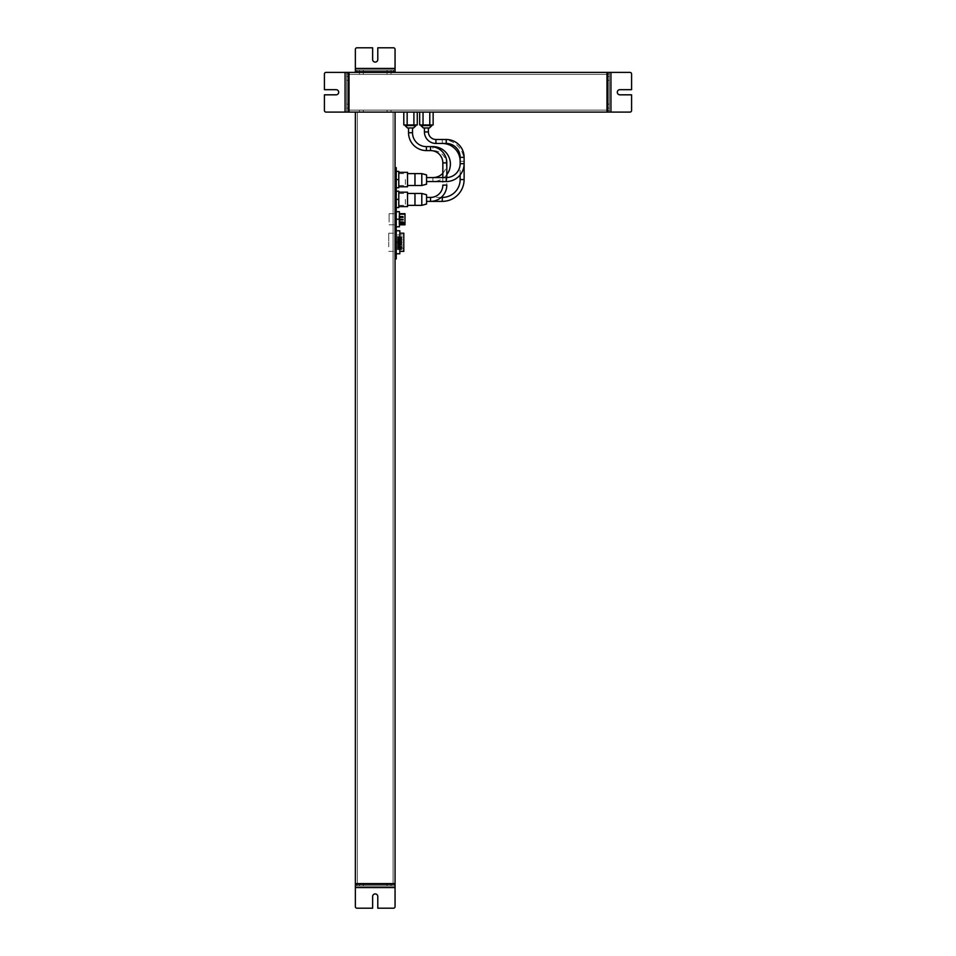 <?xml version="1.0" encoding="UTF-8"?>
<svg xmlns="http://www.w3.org/2000/svg" width="956" height="956" viewBox="0 0 956 956"><rect width="100%" height="100%" fill="white"/><g stroke="black" fill="none" stroke-linecap="round" stroke-linejoin="round"><path stroke-width="0.72" stroke-dasharray="4.78 3.58" d="M389.104 222.019L389.104 213.69L389.104 222.019M395.055 216.462L395.055 224.803L395.055 216.462M396.25 167.659L396.25 258.933L396.25 167.659L396.25 258.933L395.055 258.933L395.055 167.659L395.055 258.933L396.25 258.933L395.055 258.933L395.055 167.659L396.25 167.659L395.055 167.659L395.055 258.933M396.25 254.523L396.25 256.316L396.25 254.523M396.25 213.296L396.25 211.503L396.25 213.296M396.25 172.056L396.25 173.849L396.25 172.056M396.25 187.734L396.25 179.561L396.25 187.734L398.783 187.734L398.783 171.387L398.783 187.734L398.783 171.387L396.25 171.387L396.25 179.561L396.25 171.387L396.25 179.561L398.783 179.561L398.783 185.512L398.783 173.61L398.783 179.561L396.25 179.561L396.25 187.734L398.783 187.734L396.25 187.734L396.25 171.387L398.783 171.387M396.25 207.571L396.25 199.398L396.25 207.571L398.783 207.571L398.783 191.224L398.783 207.571L398.783 191.224L396.25 191.224L396.25 199.398L396.25 191.224L396.25 199.398L398.783 199.398L398.783 205.361L398.783 193.447L398.783 199.398L396.25 199.398L396.25 207.571L398.783 207.571L396.25 207.571L396.25 191.224L398.783 191.224M396.25 226.787L396.25 211.706L396.25 226.787L396.25 219.247L399.417 219.247L399.417 226.787L399.417 211.706L399.417 219.247L399.417 211.706L396.25 211.706L396.25 219.247L399.417 219.247L399.417 226.787L396.25 226.787L399.417 226.787L396.25 226.787L396.25 211.706L399.417 211.706M395.055 254.523L395.055 256.316L395.055 254.523M395.055 213.296L395.055 211.503L395.055 213.296M395.055 172.056L395.055 173.849L395.055 172.056M405.38 199.398L405.38 205.361L405.38 199.398M405.38 179.561L405.38 185.512L405.38 179.561M399.022 221.589L399.022 214.562L399.022 223.047L404.579 223.429L404.579 222.581L404.579 223.429L404.579 222.581L399.022 223.047L404.376 223.047L404.376 222.378L399.022 223.047L399.022 214.562L404.974 214.562L404.974 223.931L404.974 214.562L404.974 223.931L404.974 214.562L399.022 214.562L399.022 222.222L399.022 221.589L399.022 222.222L399.022 221.589L403.384 221.78L399.022 221.589L399.022 223.931L399.022 221.589M399.022 223.513L404.974 223.931L399.022 223.931L399.022 222.378L404.376 222.378L404.376 223.513L404.376 222.378L399.022 222.378L399.022 223.095L404.376 223.095L399.022 223.513M404.974 216.462L404.974 224.803L404.974 216.462M399.022 217.143L399.022 217.956L399.022 217.143M399.417 216.462L399.417 224.803L399.417 216.462M372.637 908.2L356.958 908.2A1.589 1.589 0 0 1 355.369 906.611L355.369 887.562L395.055 887.562L395.055 906.611A1.589 1.589 0 0 1 393.466 908.2L377.787 908.2L393.466 908.2A1.589 1.589 0 0 0 395.055 906.611L395.055 887.562L355.369 887.562L395.055 887.562L395.055 884.384L355.369 884.384L395.055 884.384L395.055 883.595L395.055 884.384L355.369 884.384L355.369 887.562L355.369 885.973L356.958 885.973L355.369 885.973L355.369 883.595L357.353 883.595L357.353 112.091L357.353 883.595L393.071 883.595L393.071 112.091L393.071 883.595L357.353 883.595L357.353 112.091L357.353 883.595L357.353 112.091L357.353 883.595L393.071 883.595L393.071 112.091L393.071 883.595L393.071 112.091L357.353 112.091L393.071 112.091L393.071 883.595L395.055 883.595L395.055 887.562L395.055 885.973L355.369 885.973L395.055 885.973L393.466 885.973L395.055 885.973L395.055 884.384L355.369 884.384L355.369 883.595L395.055 883.595L395.055 112.091L395.055 883.595L355.369 883.595L355.369 112.091L395.055 112.091L395.055 883.595L355.369 883.595L355.369 112.091L395.055 112.091L355.369 112.091L355.369 883.595L395.055 883.595L355.369 883.595L355.369 906.611A1.589 1.589 0 0 0 356.958 908.2L372.637 908.2L372.637 896.489A2.581 2.581 0 0 1 375.218 893.908A2.581 2.581 0 0 1 377.787 896.489L377.787 908.2L377.787 896.489A2.581 2.581 0 0 0 375.218 893.908A2.581 2.581 0 0 0 372.637 896.489M361.368 70.027L363.352 70.027L361.368 70.027M361.368 71.616L363.352 71.616L361.368 71.616M377.787 59.511A2.581 2.581 0 0 1 375.218 62.092A2.581 2.581 0 0 1 372.637 59.511L372.637 47.8L356.958 47.8A1.589 1.589 0 0 0 355.369 49.389L355.369 68.438L355.369 49.389L355.369 68.438L395.055 68.438L355.369 68.438L355.369 71.616L395.055 71.616L395.055 68.438L395.055 70.027L393.466 70.027L395.055 70.027L395.055 71.616L355.369 71.616L355.369 68.438L355.369 70.027L395.055 70.027L355.369 70.027L356.958 70.027L355.369 70.027L355.369 71.616L395.055 71.616L395.055 49.389A1.589 1.589 0 0 0 393.466 47.8A1.589 1.589 0 0 1 395.055 49.389A1.589 1.589 0 0 0 393.466 47.8L377.787 47.8L377.787 59.511A2.581 2.581 0 0 1 375.218 62.092A2.581 2.581 0 0 1 372.637 59.511L372.637 47.8L372.637 59.511A2.581 2.581 0 0 0 375.182 62.092A2.581 2.581 0 0 0 377.787 59.571M389.056 70.027L391.04 70.027L389.056 70.027M389.056 71.616L391.04 71.616L389.056 71.616M395.055 71.616L393.466 71.616L393.466 70.027L393.466 71.616L356.958 71.616L356.958 70.027L393.466 70.027L356.958 70.027L356.958 71.616L355.369 71.616L355.369 72.405L395.055 72.405L355.369 72.405L355.369 71.616L355.369 72.405L395.055 72.405L395.055 71.616L395.055 72.405L395.055 71.616L355.369 71.616M356.958 47.8A1.589 1.589 0 0 0 355.369 49.389A1.589 1.589 0 0 1 356.958 47.8M377.787 47.8L393.466 47.8L377.787 47.8M389.056 885.973L391.04 885.973L389.056 885.973M389.056 884.384L391.04 884.384L389.056 884.384M361.368 885.973L363.352 885.973L361.368 885.973M361.368 884.384L363.352 884.384L361.368 884.384M393.466 885.973L356.958 885.973L393.466 885.973L393.466 884.384L356.958 884.384L393.466 884.384L393.466 885.973M609.366 78.404L609.366 76.42L609.366 78.404M607.777 78.404L607.777 76.42L607.777 78.404M630.004 72.405A1.589 1.589 0 0 1 631.581 73.994L631.581 89.673L631.581 73.994A1.589 1.589 0 0 0 630.004 72.405L607.777 72.405L607.777 112.091L610.944 112.091L609.366 112.091L609.366 110.502L609.366 112.091L607.777 112.091L607.777 72.405L610.944 72.405L609.366 72.405L609.366 112.091L609.366 72.405L609.366 73.994L609.366 72.405L607.777 72.405L607.777 112.091L630.004 112.091A1.589 1.589 0 0 0 631.581 110.502A1.589 1.589 0 0 1 630.004 112.091L610.944 112.091L610.944 72.405L630.004 72.405A1.589 1.589 0 0 1 631.581 73.994L631.581 89.673L619.882 89.673A2.581 2.581 0 0 0 617.301 92.254A2.581 2.581 0 0 0 619.882 94.823L631.581 94.823L619.882 94.823A2.581 2.581 0 0 1 617.301 92.254A2.581 2.581 0 0 1 619.882 89.673M631.581 94.823L631.581 110.502L631.581 94.823L619.882 94.823M609.366 106.092L609.366 104.108L609.366 106.092M607.777 106.092L607.777 104.108L607.777 106.092M607.777 112.091L607.777 73.994L607.777 112.091L606.976 112.091L606.976 72.405L606.976 112.091L606.976 72.405L606.976 112.091L349.024 112.091L349.024 72.405L606.976 72.405L349.024 72.405L606.976 72.405L606.976 110.107L606.976 74.389L349.024 74.389L606.976 74.389L349.024 74.389L606.976 74.389L606.976 112.091L606.976 72.405L607.777 72.405L606.976 72.405L607.777 72.405L607.777 112.091L349.024 112.091L607.777 112.091L607.777 72.405M609.366 73.994L609.366 110.502L609.366 73.994L607.777 73.994L609.366 73.994M361.368 72.405L363.352 72.405L361.368 72.405M361.368 74.389L363.352 74.389L361.368 74.389M389.056 72.405L391.04 72.405L389.056 72.405M389.056 74.389L391.04 74.389L389.056 74.389M325.996 112.091A1.589 1.589 0 0 1 324.419 110.502L324.419 94.823L324.419 110.502A1.589 1.589 0 0 0 325.996 112.091L348.223 112.091L348.223 72.405L349.024 72.405L348.223 72.405L348.223 112.091L345.056 112.091L348.223 112.091L348.223 72.405L345.056 72.405L346.634 72.405L346.634 112.091L346.634 72.405L349.024 72.405L349.024 112.091L349.024 72.405L349.024 110.107L606.976 110.107L349.024 110.107L606.976 110.107L349.024 110.107L349.024 74.389L349.024 110.107L606.976 110.107L606.976 74.389L606.976 110.107L349.024 110.107L606.976 110.107L349.024 110.107L349.024 112.091L348.223 112.091L348.223 72.405L325.996 72.405A1.589 1.589 0 0 0 324.419 73.994A1.589 1.589 0 0 1 325.996 72.405L345.056 72.405L345.056 112.091L325.996 112.091A1.589 1.589 0 0 1 324.419 110.502L324.419 94.823L336.118 94.823A2.581 2.581 0 0 0 338.699 92.254A2.581 2.581 0 0 0 336.118 89.673L324.419 89.673L336.118 89.673A2.581 2.581 0 0 1 338.699 92.254A2.581 2.581 0 0 1 336.118 94.823M389.056 110.107L391.04 110.107L389.056 110.107M389.056 112.091L391.04 112.091L389.056 112.091M361.368 110.107L363.352 110.107L361.368 110.107M361.368 112.091L363.352 112.091L361.368 112.091M349.024 74.389L606.976 74.389L349.024 74.389L606.976 74.389L349.024 74.389L349.024 110.107L349.024 74.389M346.634 106.092L346.634 108.076L346.634 106.092M348.223 106.092L348.223 108.076L348.223 106.092M324.419 89.673L324.419 73.994L324.419 89.673L336.118 89.673M346.634 78.404L346.634 80.388L346.634 78.404M348.223 78.404L348.223 80.388L348.223 78.404M346.634 110.502L346.634 73.994L346.634 110.502L348.223 110.502L348.223 73.994L348.223 110.502L346.634 110.502M432.913 177.577L432.913 181.544L432.913 177.577L426.567 177.577L426.567 181.544L426.567 177.577M446.81 174.661A17.459 17.459 0 0 1 432.913 181.544L426.567 181.544M442.843 173.227A13.492 13.492 0 0 0 432.913 150.582L432.913 146.615M408.547 132.729L412.514 132.729L408.547 132.729L412.514 132.729L412.514 127.961L408.547 127.961L412.514 127.961L408.547 127.961L412.514 127.961L408.547 127.961L412.514 127.961L408.547 127.961L408.547 132.729A17.853 17.853 0 0 0 426.412 150.582L426.412 146.615L430.535 146.615L430.535 150.582M426.412 150.582L426.412 146.615L426.412 150.582L432.913 150.582L432.913 146.794M403.802 112.091L407.16 112.091L403.802 112.091L403.802 124.949L417.27 124.949L403.802 124.949L417.27 124.949L417.27 112.091L407.16 112.091L417.27 112.091L413.9 112.091L413.9 124.949L413.9 112.091L407.16 112.091L407.16 124.949L407.16 112.091L403.802 112.091L417.27 112.091M415.334 124.949L405.057 124.949L415.334 124.949M426.567 183.636L426.567 174.912L426.567 184.197L426.567 174.912L421.799 173.61L421.799 185.512L421.799 173.61L421.799 185.512L426.567 183.636M398.783 185.894L398.783 172.331L398.783 185.894M407.519 173.215L407.519 186.779L407.519 173.215M407.519 184.783L407.519 173.61L407.519 184.783M414.976 174.339L414.976 185.512L414.976 174.339M441.182 197.414L426.567 197.414L426.567 201.381L426.567 197.414M430.535 197.414L430.535 201.381L426.567 201.381M460.147 161.301L464.114 161.301L460.147 161.301L460.147 174.912M424.428 131.94L428.396 131.94L424.428 131.94L428.396 131.94L428.396 127.961L424.428 127.961L428.396 127.961L424.428 127.961L428.396 127.961L424.428 127.961L424.428 131.94A11.508 11.508 0 0 0 435.936 143.448L435.936 139.48L442.281 139.48A21.833 21.833 0 0 1 464.114 161.301L464.114 163.679L460.147 163.679M435.936 143.448L435.936 139.48L435.936 143.448L442.281 143.448L442.281 139.48L442.281 143.448M423.687 127.961L429.507 127.961M419.672 112.091L423.042 112.091L419.672 112.091L419.672 124.949L433.14 124.949L419.672 124.949L433.14 124.949L433.14 112.091L423.042 112.091L433.14 112.091L429.782 112.091L429.782 124.949L429.782 112.091L423.042 112.091L423.042 124.949L423.042 112.091L419.672 112.091L433.14 112.091M431.216 124.949L420.927 124.949L431.216 124.949M426.567 203.473L426.567 194.761L426.567 204.046L426.567 194.761L421.799 193.447L421.799 205.361L421.799 193.447L421.799 205.361L426.567 203.473M398.783 205.743L398.783 192.18L398.783 205.743M407.519 193.064L407.519 206.627L407.519 193.064M407.519 204.632L407.519 193.447L407.519 204.632M414.976 194.176L414.976 205.361L414.976 194.176M348.223 112.091L349.024 112.091L349.024 72.405L349.024 112.091L348.223 112.091L348.223 72.405M393.071 112.091L393.071 883.595L357.353 883.595L393.071 883.595L393.071 112.091M357.353 112.091L357.353 883.595L357.353 112.091M377.787 908.2L377.787 896.489M395.055 246.803L395.055 233.18L395.055 246.803M396.25 242.262L396.25 253.77L396.25 242.262L399.823 242.262L399.823 230.755L396.25 230.755M396.25 253.77L399.823 253.77L399.823 242.262M399.823 237.721L399.823 251.356L399.823 237.721M397.433 248.082L403.157 248.082L403.157 248.919L397.433 248.919L397.433 247.126L397.433 248.285L403.384 248.417M403.791 251.356L403.791 233.18M397.433 248.919L397.433 248.285M403.791 238.594L403.791 249.6L403.791 238.594M396.25 199.398L398.783 199.398M396.25 179.561L398.783 179.561M388.71 246.803L388.71 233.18L388.71 246.803M399.417 224.803L404.974 224.803L404.974 213.69M396.25 219.247L399.417 219.247M324.419 73.994A1.589 1.589 0 0 1 325.996 72.405M631.581 110.502A1.589 1.589 0 0 1 630.004 112.091M442.843 177.577L442.843 185.117L446.81 185.117L446.81 177.565A13.886 13.886 0 0 1 446.249 177.577L446.249 181.544A17.853 17.853 0 0 0 446.81 181.532M407.16 112.091L407.16 124.949M413.9 112.091L413.9 124.949M398.783 206.627L407.519 206.627L407.519 192.18L398.783 192.18M407.519 205.361L414.976 205.361L414.976 193.447L421.799 193.447M423.042 112.091L423.042 124.949M429.782 112.091L429.782 124.949M398.783 186.779L407.519 186.779L407.519 172.331L398.783 172.331M407.519 185.512L414.976 185.512L414.976 173.61L421.799 173.61M395.055 884.384L355.369 884.384M403.193 217.143L403.193 217.956L403.193 217.143M355.369 68.438L395.055 68.438M356.958 885.973L356.958 884.384L356.958 885.973M610.944 72.405L610.944 112.091L610.944 72.405M609.366 110.502L607.777 110.502L609.366 110.502M345.056 112.091L345.056 72.405L345.056 112.091M346.634 73.994L348.223 73.994L346.634 73.994M416.015 124.949L416.015 125.583L405.057 125.583L416.015 125.583L405.057 125.583L405.057 124.949M442.281 197.414L442.281 201.381M460.147 179.561L464.114 179.561M431.885 124.949L431.885 125.583L420.927 125.583L431.885 125.583L420.927 125.583L420.927 124.949M397.433 247.449L403.157 247.449L403.157 248.285M442.843 162.89L446.81 162.89M460.147 157.334L464.114 157.334M446.249 143.448L446.249 139.48M389.104 224.803L395.055 224.803L389.104 224.803M389.104 213.69L395.055 213.69L389.104 213.69M398.783 193.447L405.38 193.447L398.783 193.447M398.783 205.361L405.38 205.361L398.783 205.361M398.783 173.61L405.38 173.61L398.783 173.61M398.783 185.512L405.38 185.512L398.783 185.512M395.055 173.849L396.25 173.849L395.055 173.849M395.055 170.276L396.25 170.276L395.055 170.276M395.055 215.076L396.25 215.076L395.055 215.076M395.055 211.503L396.25 211.503L395.055 211.503M395.055 256.316L396.25 256.316L395.055 256.316M395.055 252.743L396.25 252.743L395.055 252.743M399.022 222.043L403.384 221.84L399.022 222.043M399.022 221.398L403.384 221.601L399.022 221.398M399.022 219.557L403.384 219.366L399.022 219.557M399.022 218.924L403.384 219.127L399.022 218.924M399.022 219.988L403.384 219.784L399.022 219.988M399.022 219.354L403.384 219.557L399.022 219.354M399.022 217.621L403.384 217.418L399.022 217.621M399.022 216.988L403.384 217.179L399.022 216.988M399.022 216.713L403.384 216.51L399.022 216.713M399.022 216.08L403.384 216.271L399.022 216.08M399.022 217.956L403.384 217.753L399.022 217.956M399.022 217.323L403.384 217.514L399.022 217.323M399.022 220.406L403.384 220.203L399.022 220.406M399.022 219.772L403.384 219.964L399.022 219.772M399.022 222.222L403.384 222.019L399.022 222.222M359.384 71.616L359.384 70.027L359.384 71.616M363.352 71.616L363.352 70.027L363.352 71.616M387.072 71.616L387.072 70.027L387.072 71.616M391.04 71.616L391.04 70.027L391.04 71.616M391.04 884.384L391.04 885.973L391.04 884.384M387.072 884.384L387.072 885.973L387.072 884.384M363.352 884.384L363.352 885.973L363.352 884.384M359.384 884.384L359.384 885.973L359.384 884.384M607.777 76.42L609.366 76.42L607.777 76.42M607.777 80.388L609.366 80.388L607.777 80.388M607.777 104.108L609.366 104.108L607.777 104.108M607.777 108.076L609.366 108.076L607.777 108.076M359.384 74.389L359.384 72.405L359.384 74.389M363.352 74.389L363.352 72.405L363.352 74.389M387.072 112.091L387.072 110.107L387.072 112.091M391.04 112.091L391.04 110.107L391.04 112.091M359.384 112.091L359.384 110.107L359.384 112.091M363.352 112.091L363.352 110.107L363.352 112.091M387.072 74.389L387.072 72.405L387.072 74.389M391.04 74.389L391.04 72.405L391.04 74.389M348.223 108.076L346.634 108.076L348.223 108.076M348.223 104.108L346.634 104.108L348.223 104.108M348.223 80.388L346.634 80.388L348.223 80.388M348.223 76.42L346.634 76.42L348.223 76.42M414.976 185.512L421.799 185.512M407.519 173.61L414.976 173.61M414.976 205.361L421.799 205.361M407.519 193.447L414.976 193.447M401.998 243.266L397.433 243.266L401.998 243.266M401.998 243.935L397.433 243.935L401.998 243.935M401.998 240.589L397.433 240.589L401.998 240.589M401.998 241.259L397.433 241.259L401.998 241.259M397.433 239.251L402.201 239.442M397.433 239.92L402.201 239.729M397.433 241.928L402.201 242.119M397.433 242.597L402.201 242.406M397.433 244.605L402.201 244.808M397.433 245.274L402.201 245.083M401.998 237.913L397.433 237.913L401.998 237.913M401.998 238.582L397.433 238.582L401.998 238.582M397.433 245.943L402.201 246.146M397.433 246.624L402.201 246.421M397.433 236.562L402.201 236.765M397.433 237.243L402.201 237.04M397.433 247.281L402.201 247.484M397.433 247.963L402.201 247.759M397.433 247.126L403.384 247.365M397.433 249.6L403.791 249.6M397.433 234.925L403.791 234.925M388.71 233.18L395.055 233.18M388.71 251.356L395.055 251.356"/><path stroke-width="1.43" d="M398.783 171.387L396.25 171.387L398.783 171.387L398.783 187.734L396.25 187.734M398.783 191.224L396.25 191.224L398.783 191.224L398.783 207.571L396.25 207.571M396.25 167.659L395.055 167.659L396.25 167.659L396.25 258.933L395.055 258.933M404.974 213.69L399.417 213.69L404.974 213.69L404.974 224.803L399.417 224.803M399.417 211.706L396.25 211.706L399.417 211.706L399.417 226.787L396.25 226.787M377.787 59.571A2.581 2.581 0 0 0 377.787 59.511A2.581 2.581 0 0 1 375.218 62.092A2.581 2.581 0 0 1 372.637 59.511L372.637 47.8L356.958 47.8A1.589 1.589 0 0 0 355.369 49.389L355.369 71.616L395.055 71.616L355.369 71.616L355.369 72.405L395.055 72.405L395.055 71.616L355.369 71.616M377.787 908.2L393.466 908.2L377.787 908.2L377.787 896.489A2.581 2.581 0 0 0 375.218 893.908A2.581 2.581 0 0 0 372.637 896.489A2.581 2.581 0 0 1 375.218 893.908A2.581 2.581 0 0 1 377.787 896.489M372.637 908.2L356.958 908.2A1.589 1.589 0 0 1 355.369 906.611L355.369 887.562L355.369 906.611A1.589 1.589 0 0 0 356.958 908.2L372.637 908.2L372.637 896.489M395.055 887.562L395.055 906.611A1.589 1.589 0 0 1 393.466 908.2A1.589 1.589 0 0 0 395.055 906.611L395.055 884.384L355.369 884.384L355.369 887.562L395.055 887.562M619.882 89.673A2.581 2.581 0 0 0 617.301 92.254A2.581 2.581 0 0 0 619.882 94.823A2.581 2.581 0 0 1 617.301 92.254A2.581 2.581 0 0 1 619.882 89.673L631.581 89.673L631.581 73.994A1.589 1.589 0 0 0 630.004 72.405L610.944 72.405L630.004 72.405M631.581 94.823L631.581 110.502L631.581 94.823L619.882 94.823M607.777 72.405L607.777 112.091L630.004 112.091L610.944 112.091L610.944 72.405L349.024 72.405L349.024 112.091L349.024 72.405L348.223 72.405L348.223 112.091L325.996 112.091L345.056 112.091L345.056 72.405L325.996 72.405L348.223 72.405M336.118 94.823A2.581 2.581 0 0 0 338.699 92.254A2.581 2.581 0 0 0 336.118 89.673A2.581 2.581 0 0 1 338.699 92.254A2.581 2.581 0 0 1 336.118 94.823L324.419 94.823L324.419 110.502A1.589 1.589 0 0 0 325.996 112.091M324.419 89.673L324.419 73.994L324.419 89.673L336.118 89.673M432.913 177.577A13.492 13.492 0 0 0 442.843 173.227M446.81 174.661A17.459 17.459 0 0 0 432.913 146.615L432.913 146.794M446.81 181.532A17.853 17.853 0 0 0 464.114 163.679L464.114 157.334L460.147 157.334L460.147 163.679A13.886 13.886 0 0 1 446.81 177.565L446.81 162.89A16.276 16.276 0 0 0 430.535 146.615L432.913 146.615M413.255 127.961L412.514 127.961L413.625 127.961L412.514 127.961L412.514 132.729A13.886 13.886 0 0 0 426.412 146.615L430.535 146.615L430.535 150.582A12.309 12.309 0 0 1 442.843 162.89L442.843 177.577M408.547 132.729L412.514 132.729A13.886 13.886 0 0 0 426.412 146.615L426.412 150.582A17.853 17.853 0 0 1 408.547 132.729L408.547 127.961L407.435 127.961L413.625 127.961L416.015 124.949M426.567 201.381L442.281 201.381L442.281 197.414L441.182 197.414M442.281 197.414A17.853 17.853 0 0 0 460.147 179.561L460.147 174.912M442.281 201.381A21.833 21.833 0 0 0 464.114 179.561L460.147 179.561M460.147 163.679L464.114 163.679L464.114 179.561M460.147 161.301A17.853 17.853 0 0 0 442.281 143.448M424.428 131.94L428.396 131.94A7.54 7.54 0 0 0 435.936 139.48L435.936 143.448A11.508 11.508 0 0 1 424.428 131.94L424.428 127.961L429.507 127.961L428.396 127.961L428.396 131.94A7.54 7.54 0 0 0 435.936 139.48L446.249 139.48L446.249 143.448A13.886 13.886 0 0 1 460.147 157.334M355.369 884.384L355.369 112.091L395.055 112.091L395.055 883.595L355.369 883.595L395.055 883.595L395.055 884.384M395.055 71.616L395.055 49.389A1.589 1.589 0 0 0 393.466 47.8L377.787 47.8L377.787 59.511M396.25 230.755L399.823 230.755L399.823 253.77L396.25 253.77M396.25 242.262L399.823 242.262M399.823 233.18L403.791 233.18L403.791 251.356L399.823 251.356M396.25 199.398L398.783 199.398M396.25 179.561L398.783 179.561M396.25 219.247L399.417 219.247M324.419 73.994A1.589 1.589 0 0 1 325.996 72.405M607.777 112.091L606.976 112.091L606.976 72.405L606.976 112.091L348.223 112.091M631.581 110.502A1.589 1.589 0 0 1 630.004 112.091M430.535 197.414A12.309 12.309 0 0 0 442.843 185.117L446.81 185.117A16.276 16.276 0 0 1 430.535 201.381L430.535 197.414L426.567 197.414M426.412 150.582L430.535 150.582M417.27 112.091L417.27 124.949L403.802 124.949L403.802 112.091M413.9 112.091L413.9 124.949M407.16 112.091L407.16 124.949M426.567 194.761L426.567 204.046L421.799 205.361L421.799 193.447L426.567 194.761M398.783 192.18L407.519 192.18L407.519 206.627L398.783 206.627M407.519 193.447L414.976 193.447L414.976 205.361L421.799 205.361M426.567 181.544L446.249 181.544L446.249 177.577L426.567 177.577M464.114 157.334A17.853 17.853 0 0 0 446.249 139.48M435.936 143.448L446.249 143.448M423.687 127.961L429.507 127.961L431.885 124.949M433.14 112.091L433.14 124.949L419.672 124.949L419.672 112.091M429.782 112.091L429.782 124.949M423.042 112.091L423.042 124.949M426.567 174.912L426.567 184.197L421.799 185.512L421.799 173.61L426.567 174.912M398.783 172.331L407.519 172.331L407.519 186.779L398.783 186.779M407.519 173.61L414.976 173.61L414.976 185.512L421.799 185.512M395.055 68.438L355.369 68.438M446.81 162.89L442.843 162.89M405.057 124.949L407.435 127.961L405.057 125.583L416.015 125.583L413.625 127.961M420.927 124.949L423.317 127.961L420.927 125.583L431.885 125.583L429.507 127.961M414.976 193.447L421.799 193.447M407.519 205.361L414.976 205.361M414.976 173.61L421.799 173.61M407.519 185.512L414.976 185.512"/></g></svg>
